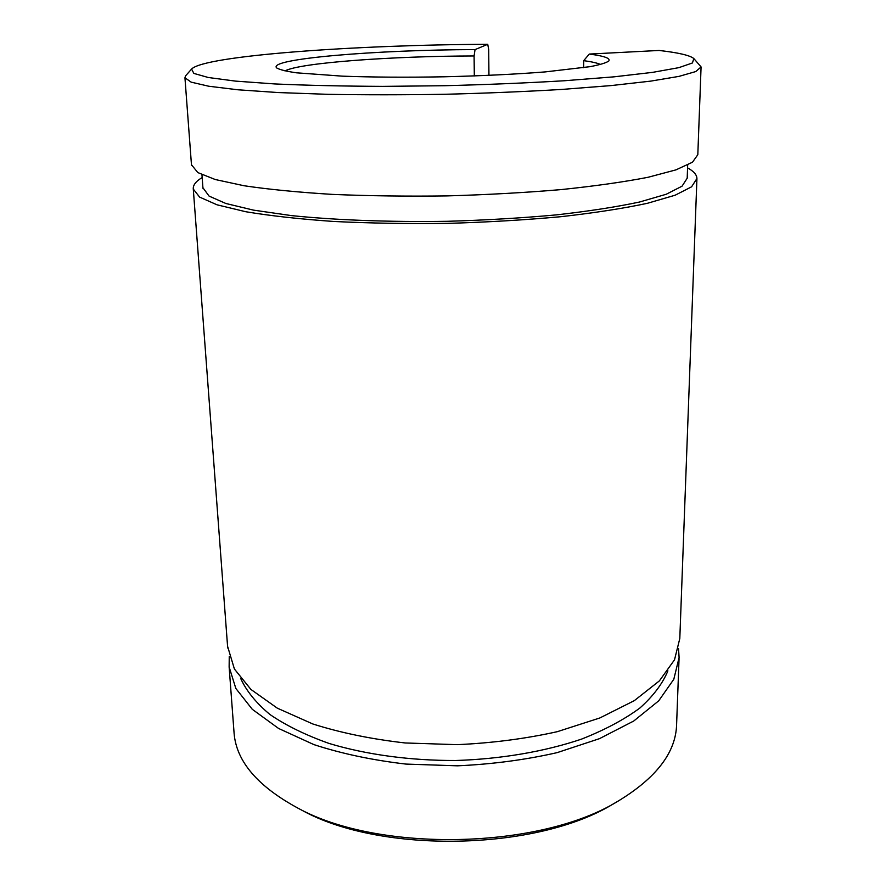 <?xml version="1.0" encoding="UTF-8"?>
<svg xmlns="http://www.w3.org/2000/svg" width="886" height="886" viewBox="0 0 886 886"><rect width="100%" height="100%" fill="white"/><g stroke="black" fill="none" stroke-linecap="round" stroke-linejoin="round"><path stroke-width="1.33" d="M488.939 75.354L488.707 49.538L487.732 44.3C356.881 44.798 204.223 55.574 191.586 69.064L185.839 75.554M694.037 58.786L701.081 66.948L695.743 71.567L679.019 76.373L650.612 81.135L611.063 85.588L561.846 89.431C524.966 91.612 486.06 93.229 445.126 94.27C404.16 94.935 365.098 94.957 327.953 94.326L278.193 92.554L237.935 89.785L208.742 86.23L191.154 82.143L184.941 77.758L185.551 75.886M583.641 67.701L583.719 60.647L589.279 54.068L659.095 50.458C678.454 52.673 690.028 55.375 693.816 58.554L692.442 62.961L678.886 67.646L652.617 72.364L613.998 76.838L564.548 80.737C526.971 82.974 487.101 84.624 444.905 85.709L382.741 86.374C342.616 86.186 306.611 85.377 274.749 83.937L235.399 81.102L208.288 77.503L193.846 73.405L191.586 69.064M583.719 60.647C591.903 61.776 597.496 63.061 600.498 64.501M284.971 70.935C299.69 62.773 392.188 56.095 474.088 55.962L475.04 49.605L487.732 44.3M589.279 54.068C604.296 56.006 610.786 58.332 608.748 61.056C606.09 62.906 599.877 64.778 590.098 66.66L545.167 71.91C515.275 74.258 481.563 75.886 444.008 76.794C406.441 77.47 372.53 77.248 342.306 76.152L296.511 72.818C286.388 71.345 279.821 69.739 276.797 68.012C266.033 58.83 377.347 49.76 475.04 49.605M687.658 165.073L687.204 178.208L682.054 186.182L666.206 194.267L639.459 202.041C616.39 206.959 588.681 211.233 556.308 214.888C521.876 218.034 485.561 220.171 447.386 221.301C390.061 222.187 335.384 220.127 291.328 215.586L253.462 210.126L225.841 203.481L209.063 196.083L202.916 187.732M687.558 167.875C693.716 171.219 696.839 174.775 696.928 178.529L691.578 186.813L675.154 195.208L647.4 203.304C623.445 208.42 594.628 212.884 560.949 216.693C525.099 219.972 487.278 222.209 447.508 223.383C407.693 223.87 369.706 223.228 333.546 221.456C299.501 219.064 270.208 215.819 245.699 211.721L217.026 204.81L199.627 197.113L193.292 189.083C192.915 185.141 195.872 181.298 202.174 177.554M297.441 807.866L302.381 810.491C381.213 854.082 537.193 850.815 613.167 803.979L617.852 801.276C656.382 777.952 675.963 752.314 676.605 724.371L679.053 658.63M474.32 75.941L474.088 55.962M233.993 731.803L234.125 733.641C236.54 761.517 257.715 786.303 297.674 807.988C378.61 852.808 539.851 849.43 617.852 801.276M678.521 648.441L679.097 657.512L673.803 679.285L658.719 700.815L633.756 721.005L599.468 738.658L557.172 752.624C525.642 759.823 492.417 764.219 457.508 765.825L405.877 764.075C372.319 760.155 341.686 753.676 313.976 744.639L278.569 728.447L252.311 709.332L235.842 688.455L229.131 666.937L229.252 656.46M696.917 178.95L679.806 638.496L674.512 659.815L659.372 680.891L634.287 700.66L599.833 717.97L557.327 731.67C525.62 738.736 492.217 743.066 457.121 744.661L405.212 742.966C371.478 739.145 340.689 732.822 312.836 723.984L277.285 708.147L250.926 689.441L234.413 669.03L227.58 646.304M701.07 67.181L697.814 154.707L692.475 162.227L675.974 169.868L648.087 177.278C623.999 181.962 595.015 186.071 561.137 189.593C525.066 192.65 487.023 194.754 446.998 195.906C406.94 196.437 368.731 195.928 332.35 194.388C298.117 192.295 268.679 189.405 244.049 185.739L215.265 179.526L197.822 172.582L191.465 164.73M667.9 670.846C662.628 683.627 653.281 696.031 639.847 708.058C624.087 719.642 604.695 729.975 581.659 739.068C544.923 751.527 501.221 759.058 455.703 760.498C410.163 760.642 366.261 754.639 329.16 743.476C305.858 735.203 286.134 725.568 270.008 714.559C256.176 703.03 246.397 690.991 240.671 678.432M302.381 810.491L297.674 807.988M234.125 733.641L229.131 666.937M227.702 647.965L193.292 189.083M202.96 188.341L201.964 174.763M191.509 165.317L184.941 77.758"/></g></svg>

